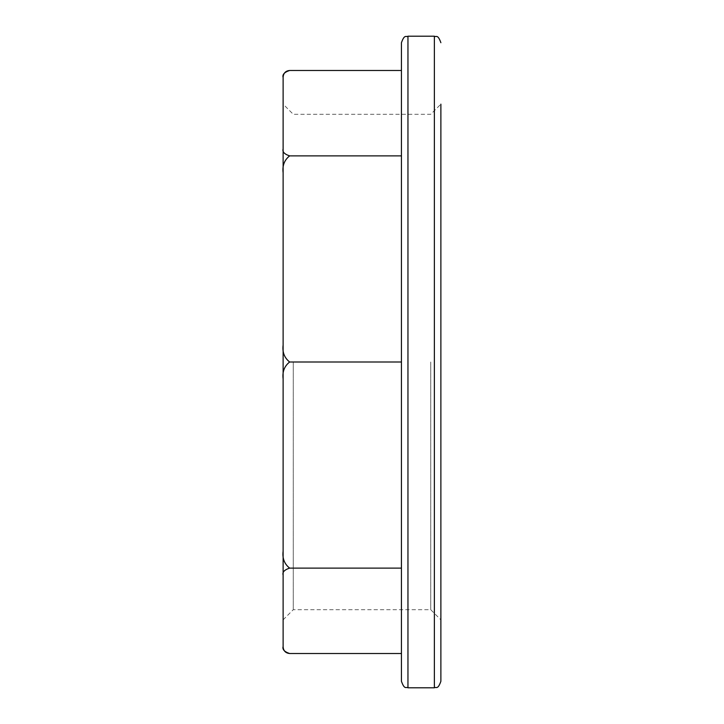 <?xml version="1.0" encoding="UTF-8"?>
<svg xmlns="http://www.w3.org/2000/svg" width="724" height="724" viewBox="0 0 724 724"><rect width="100%" height="100%" fill="white"/><g stroke="black" fill="none" stroke-linecap="round" stroke-linejoin="round"><path stroke-width="0.54" stroke-dasharray="3.62 2.71" d="M283.12 646.994L283.12 551.172C282.215 558.34 284.387 563.987 289.636 568.123L401.44 568.123L401.44 653.51L401.44 42.716M440.88 362L440.88 104.156L440.88 362M430.735 362L430.735 609.699L430.735 362M293.265 362L293.265 609.699L293.265 362M283.12 551.172L283.12 104.156L293.265 114.302L430.735 114.302L440.88 104.156M401.44 155.877L401.44 362L401.44 70.49L401.44 155.877L289.636 155.877C284.378 160.049 282.206 165.706 283.12 172.828L283.12 77.006M283.12 345.049C282.215 352.217 284.387 357.864 289.636 362C284.378 366.181 282.206 371.828 283.12 378.951L283.12 172.828M289.636 362L401.44 362M283.12 148.854C282.215 151.823 284.387 154.158 289.636 155.877M289.636 70.49C284.378 72.228 282.206 74.563 283.12 77.513M289.636 568.123C284.378 569.851 282.206 572.195 283.12 575.146M283.12 646.487C282.215 649.455 284.387 651.79 289.636 653.51M434.364 687.8L434.364 36.2M407.956 687.8L407.956 36.2M283.12 619.844L293.265 609.699L430.735 609.699L440.88 619.844"/><path stroke-width="1.09" d="M283.12 104.156L283.12 575.146C282.215 572.177 284.387 569.842 289.636 568.123C284.378 563.951 282.206 558.294 283.12 551.172M289.636 568.123L401.44 568.123L401.44 681.284L401.44 42.716C404.626 33.738 406.11 37.44 407.956 36.2L407.956 687.8C406.11 686.56 404.626 690.262 401.44 681.284M283.12 77.513C282.215 74.545 284.387 72.21 289.636 70.49C285.754 70.807 283.582 72.979 283.12 77.006L283.12 378.951C282.215 371.783 284.387 366.136 289.636 362L401.44 362M440.88 104.156L440.88 681.284L440.88 104.156M283.12 646.487L283.12 646.994C283.509 650.948 285.681 653.12 289.636 653.51C284.378 651.772 282.206 649.437 283.12 646.487L283.12 575.146M283.12 172.828C282.215 165.66 284.387 160.013 289.636 155.877C284.378 154.149 282.206 151.805 283.12 148.854M289.636 362C284.378 357.819 282.206 352.172 283.12 345.049M289.636 155.877L401.44 155.877M289.636 70.49L401.44 70.49M289.636 653.51L401.44 653.51M440.88 42.716C437.694 33.738 436.21 37.44 434.364 36.2L434.364 687.8C436.21 686.56 437.694 690.262 440.88 681.284M434.364 36.2L407.956 36.2M434.364 687.8L407.956 687.8"/></g></svg>
